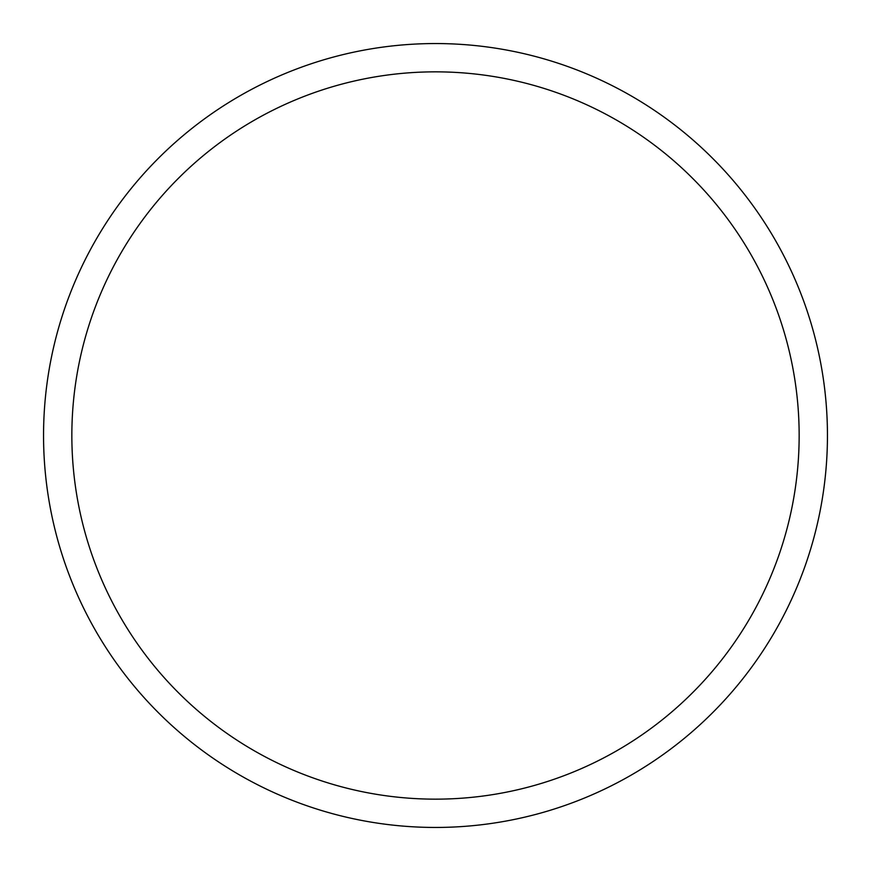 <?xml version="1.0" encoding="UTF-8"?>
<svg xmlns="http://www.w3.org/2000/svg" width="871" height="871" viewBox="0 0 871 871"><rect width="100%" height="100%" fill="white"/><g stroke="black" fill="none" stroke-linecap="round" stroke-linejoin="round"><path stroke-width="1.31" d="M435.5 43.55A391.95 391.95 0 0 1 827.45 435.5A391.95 391.95 0 0 1 435.5 827.45A391.95 391.95 0 0 1 43.55 435.5A391.95 391.95 0 0 1 435.5 43.55M435.5 71.847A363.653 363.653 0 0 1 799.153 435.5A363.653 363.653 0 0 1 435.5 799.153A363.653 363.653 0 0 1 71.847 435.5A363.653 363.653 0 0 1 435.5 71.847"/></g></svg>
